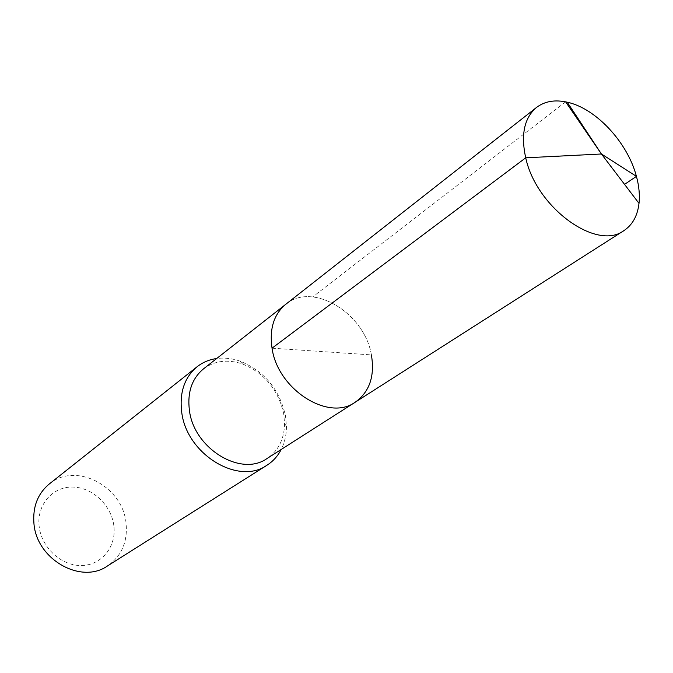 <?xml version="1.0" encoding="UTF-8"?>
<svg xmlns="http://www.w3.org/2000/svg" width="673" height="673" viewBox="0 0 673 673"><rect width="100%" height="100%" fill="white"/><g stroke="black" fill="none" stroke-linecap="round" stroke-linejoin="round"><path stroke-width="0.5" stroke-dasharray="3.37 2.52" d="M272.035 348.185L371.387 354.898C364.69 313.214 312.558 281.423 285.764 304.289C312.558 281.423 364.69 313.214 371.387 354.898C374.954 376.114 369.57 391.879 355.218 402.21M203.49 368.88C214.662 360.678 227.642 359.046 242.431 363.958C264.573 373.136 278.336 389.793 283.737 413.937L284.57 423.376C284.326 438.964 278.487 450.674 267.063 458.498M284.57 423.376L286.446 426.388L285.52 416.023C279.598 389.549 264.497 371.277 240.202 361.199C232.219 358.406 224.387 357.506 216.689 358.516M286.446 426.388C286.437 434.851 284.696 442.54 281.205 449.471M49.264 483.996C75.544 461.518 122.612 486.15 126.028 522.913C127.895 541.639 121.695 555.999 107.428 565.993M113.838 525.63C111.297 505.002 92.159 487.101 72.364 487.059C52.536 486.697 36.628 504.868 39.127 526.236C41.314 547.595 61.655 566.212 81.786 565.513C101.96 565.127 116.665 546.249 113.838 525.63M624.552 184.377L636.431 176.376M565.623 101.842L312.693 296.911M242.431 363.958L240.202 361.199"/><path stroke-width="1.01" d="M371.387 354.898C374.954 376.114 369.57 391.879 355.218 402.21C328.55 421.719 277.705 389.541 272.035 348.185C269.267 328.912 273.844 314.283 285.764 304.289C273.844 314.283 269.267 328.912 272.035 348.185C277.705 389.541 328.55 421.719 355.218 402.21L623.905 230.629C596.732 251.281 536.339 207.679 525.722 157.81L272.035 348.185M355.218 402.21L267.063 458.498C241.127 477.292 193.765 448.563 189.391 410.202C187.229 392.317 191.923 378.537 203.49 368.88L536.532 107.436C524.267 117.834 520.666 134.625 525.722 157.81L601.426 153.991L636.431 176.376C627.665 142.558 595.992 108.361 567.238 102.195C555.032 99.461 544.794 101.211 536.532 107.436M216.689 358.516C209.328 359.542 202.8 362.284 197.113 366.735C184.503 377.36 179.363 392.452 181.693 412.011C186.421 454.157 238.41 485.738 266.971 465.228C273.053 461.333 277.798 456.084 281.205 449.471M266.971 465.228L107.428 565.993C81.147 584.576 36.552 559.465 33.944 523.569C32.607 506.878 37.713 493.688 49.264 483.996L197.113 366.735M565.623 101.842L601.426 153.991L636.431 176.376C639.039 186.009 639.897 195.01 639.005 203.381C637.55 215.806 632.519 224.891 623.905 230.629M636.431 176.376L624.552 184.377M639.005 203.381L601.426 153.991L567.238 102.195"/></g></svg>
